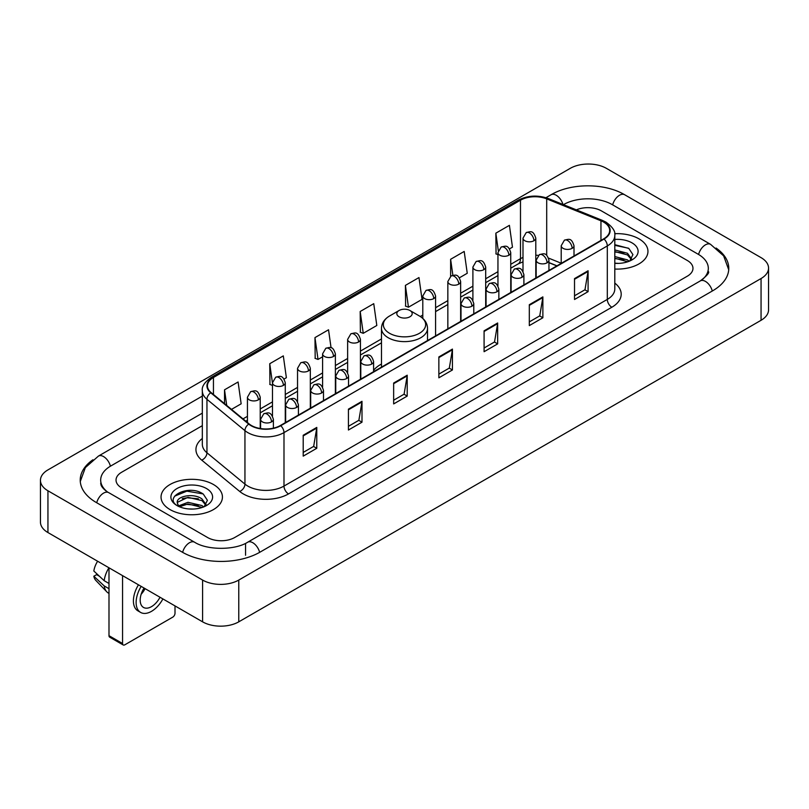 <?xml version="1.0" encoding="UTF-8"?>
<svg xmlns="http://www.w3.org/2000/svg" width="809" height="809" viewBox="0 0 809 809"><rect width="100%" height="100%" fill="white"/><g stroke="black" fill="none" stroke-linecap="round" stroke-linejoin="round"><path stroke-width="1.21" d="M381.474 364.03A33.897 19.568 0 0 0 373.586 370.36M556.835 265.898L548.947 262.703M638.968 238.847A30.691 17.727 0 0 0 614.678 233.71A30.691 17.727 0 0 1 638.968 238.847A30.691 17.727 0 0 1 647.958 251.377A30.691 17.727 0 0 0 638.968 238.847M213.445 484.51A30.691 17.727 0 0 0 179.992 480.667A30.691 17.727 0 0 0 161.042 497.05A30.691 17.727 0 0 0 170.032 509.579A30.691 17.727 0 0 0 203.484 513.422A30.691 17.727 0 0 0 222.435 497.05A30.691 17.727 0 0 0 213.445 484.51A30.691 17.727 0 0 0 179.992 480.667A30.691 17.727 0 0 0 161.042 497.05A30.691 17.727 0 0 0 170.032 509.579A30.691 17.727 0 0 0 203.484 513.422A30.691 17.727 0 0 0 222.435 497.05A30.691 17.727 0 0 0 213.445 484.51M603.696 222.131A20.468 11.811 180 0 1 609.683 230.484A20.468 11.811 180 0 1 603.696 238.837L280.369 425.514A20.468 11.811 180 0 1 249.142 423.936L211.149 392.608A20.468 11.811 180 0 1 207.448 385.832A20.468 11.811 180 0 1 213.445 377.479L520.49 200.197A20.468 11.811 180 0 1 546.702 198.872L600.956 220.806A20.468 11.811 180 0 1 603.696 222.131M604.05 221.929A20.973 12.115 0 0 0 601.259 220.564L546.995 198.63A20.973 12.115 0 0 0 520.136 199.995L213.08 377.267A20.973 12.115 0 0 0 210.724 392.78L248.717 424.098A20.973 12.115 0 0 0 280.733 425.716L604.05 239.049A20.973 12.115 0 0 0 604.05 221.929M303.203 435.252L303.203 456.134L316.774 448.297L316.774 427.415L303.203 435.252M303.203 452.433L313.659 446.396L316.724 428.113A5.117 2.953 -120 0 0 316.774 427.415M313.568 446.447L316.774 448.297M348.426 409.142L348.426 430.024L361.997 422.197L361.997 401.304L348.426 409.142M348.426 426.323L358.872 420.286L361.936 402.002A5.117 2.953 -120 0 0 361.997 401.304M358.781 420.346L361.997 422.197M393.649 383.031L393.649 403.924L407.21 396.086L407.21 375.204L393.649 383.031M393.649 400.212L404.096 394.185L407.16 375.892A5.117 2.953 -120 0 0 407.21 375.204M404.004 394.236L407.21 396.086M574.521 278.599L574.521 299.492L588.092 291.655L588.092 270.772L574.521 278.599M574.521 295.781L584.978 289.753L588.042 271.47A5.117 2.953 -120 0 0 588.092 270.772M584.887 289.804L588.092 291.655M529.308 304.71L529.308 325.602L542.869 317.765L542.869 296.883L529.308 304.71M529.308 321.891L539.755 315.864L542.819 297.57A5.117 2.953 -120 0 0 542.869 296.883M539.664 315.914L542.869 317.765M484.085 330.82L484.085 351.703L497.656 343.876L497.656 322.983L484.085 330.82M484.085 348.001L494.532 341.964L497.596 323.681A5.117 2.953 -120 0 0 497.656 322.983M494.441 342.015L497.656 343.876M438.862 356.931L438.862 377.813L452.433 369.976L452.433 349.094L438.862 356.931M438.862 374.102L449.319 368.075L452.383 349.791A5.117 2.953 -120 0 0 452.433 349.094M449.228 368.125L452.433 369.976M614.8 269.043A30.691 17.727 0 0 0 647.958 251.377A30.691 17.727 0 0 1 614.8 269.043M207.569 537.51A19.183 11.073 0 0 0 234.701 537.51L687.347 276.172A19.183 11.073 0 0 0 692.969 268.345A19.183 11.073 0 0 0 687.347 260.508L601.431 210.906A19.183 11.073 0 0 0 576.352 209.875A19.183 11.073 0 0 1 601.431 210.906L687.347 260.508A19.183 11.073 0 0 1 692.969 268.345A19.183 11.073 0 0 1 687.347 276.172L234.701 537.51A19.183 11.073 0 0 1 207.569 537.51L121.653 487.908L207.569 537.51M202.331 425.665L121.653 472.244A19.183 11.073 0 0 0 116.031 480.071A19.183 11.073 0 0 0 121.653 487.908A19.183 11.073 0 0 1 116.031 480.071A19.183 11.073 0 0 1 121.653 472.244L202.331 425.665M284.07 379.037L286.376 377.702L283.312 355.879L269.741 363.716L269.963 384.477M231.495 409.384L241.153 403.812L238.089 381.99L224.528 389.817L224.528 403.64M405.4 285.395L408.464 307.218L422.035 299.381L418.971 277.558L405.4 285.395L405.622 306.156M459.431 277.79L467.248 273.27L464.194 251.447L450.623 259.284L450.623 276.253M509.539 248.859L512.471 247.17L509.407 225.347L495.846 233.174L496.059 253.935M331.063 347.799L328.535 329.779L314.964 337.606L315.186 358.367M360.187 311.495L363.251 333.318L376.812 325.491L373.748 303.668L360.187 311.495L360.399 332.256M363.251 333.318L360.187 332.175M408.464 307.218L405.4 306.075M450.623 259.284L452.868 275.282M497.95 254.643L495.846 253.854M495.846 233.174L498.283 250.557M314.964 337.606L318.028 359.429L322.589 356.799M318.028 359.429L314.964 358.286M272.481 385.418L269.741 384.396M269.741 363.716L272.481 383.233M224.528 389.817L226.722 405.44M701.939 279.894A34.534 19.942 0 0 0 708.32 268.345A34.534 19.942 0 0 0 698.197 254.248L612.282 204.647A34.534 19.942 0 0 0 563.448 204.647L563.428 204.657M202.331 413.136L110.803 465.974A34.534 19.942 0 0 0 100.68 480.071A34.534 19.942 0 0 0 107.061 491.619M202.594 580.063A25.585 14.764 0 0 0 238.766 580.063L761.057 278.529A25.585 14.764 0 0 0 768.55 268.082A25.585 14.764 0 0 0 761.057 257.636L606.406 168.353A25.585 14.764 0 0 0 570.234 168.353L47.943 469.898A25.585 14.764 0 0 0 40.45 480.334A25.585 14.764 0 0 0 47.943 490.78L202.594 580.063L202.594 621.838A25.585 14.764 0 0 0 238.766 621.838L761.057 320.293A25.585 14.764 0 0 0 768.55 309.857L768.55 268.082M40.45 480.334L40.45 522.108A25.585 14.764 0 0 0 47.943 532.555L202.594 621.838M92.934 459.765A55.002 31.753 0 0 0 80.222 480.071A55.002 31.753 0 0 0 96.332 502.531L182.247 552.132A55.002 31.753 0 0 0 260.023 552.132L712.668 290.795A55.002 31.753 0 0 0 728.778 268.345A55.002 31.753 0 0 0 716.066 248.039M556.885 265.868L548.947 262.662M614.8 263.188L618.612 263.38M614.8 256.564L627.481 259.901L629.169 261.256M614.8 258.223L627.784 261.762M614.8 249.93L627.481 253.268L631.627 259.001M614.8 251.589L627.481 254.926L631.303 259.436M614.8 263.329A20.852 12.034 0 0 0 632.001 259.881A20.852 12.034 0 0 0 632.001 242.862A20.852 12.034 0 0 0 614.8 239.424M629.665 261.044L632.931 254.633L628.795 248.414L614.8 244.682M614.8 245.329L628.512 248.221M614.8 251.963L623.901 253.096M614.8 258.597L623.901 259.729M399.07 316.774A7.675 4.429 0 0 0 409.93 316.774A7.675 4.429 0 0 0 409.93 310.504L419.456 316.006A21.145 12.206 0 0 1 419.456 333.278A21.145 12.206 0 0 1 389.544 333.278A21.145 12.206 0 0 1 389.544 316.006C384.336 319.1 381.646 323.206 381.474 328.333A23.026 13.288 0 0 0 388.219 337.737A23.026 13.288 0 0 0 413.308 340.609A23.026 13.288 0 0 0 427.526 328.333C427.354 323.206 424.664 319.1 419.456 316.006L409.93 310.504A7.675 4.429 0 0 0 399.07 310.504A7.675 4.429 0 0 0 399.07 316.774M122.553 643.509A3.196 1.851 120 0 0 123.221 644.975L109.65 637.138A3.196 1.851 -60 0 1 108.993 635.682L122.553 643.509L122.553 575.624M108.993 567.797L108.993 635.682M123.221 644.975A3.196 1.851 120 0 0 124.819 644.813L172.752 617.146A3.196 1.851 120 0 0 175.007 613.222L175.007 605.911M144.063 588.042A15.988 9.233 120 0 0 143.506 607.438A15.988 9.233 120 0 0 151.495 606.649A15.988 9.233 120 0 0 160.01 597.254M141.16 594.251A15.988 9.233 120 0 0 145.094 588.639M138.47 584.816A21.742 12.55 120 0 0 137.914 610.856L140.624 612.423A21.742 12.55 120 0 0 151.495 611.341A21.742 12.55 120 0 0 162.892 598.923M141.181 586.383A21.742 12.55 120 0 0 140.624 612.423M108.942 567.766A21.105 12.186 120 0 0 104.189 580.7L93.834 571.012A16.625 9.597 120 0 1 97.616 561.234M108.993 583.471L104.189 580.7M99.436 576.251L96.615 574.633L93.834 576.23L104.189 585.918L108.993 588.689M104.189 585.918A21.105 12.186 120 0 0 106.788 591.814A21.105 12.186 120 0 0 108.386 593.068L108.993 593.422M93.834 576.23A16.625 9.597 120 0 0 95.796 580.377L106.788 591.814M188.275 508.912L193.098 509.053M178.688 505.858L188.001 502.308L201.957 505.564L203.646 506.919M179.547 506.747L188.001 503.967L202.26 507.435M178.84 506.495L177.343 502.996A14.451 8.343 0 0 0 179.679 506.859M206.113 504.674L201.957 498.941C193.28 492.469 175.432 496.463 177.343 502.996L177.292 502.359M177.383 503.198L177.778 502.126L188.001 497.333L201.957 500.599L205.789 505.099M204.141 506.717L207.407 500.306L203.281 494.087C188.649 483.57 162.66 497.424 177.667 505.918L178.415 506.373M206.487 488.535A20.852 12.034 0 0 0 176.999 488.535A20.852 12.034 0 0 0 176.999 505.554A20.852 12.034 0 0 0 206.487 505.554A20.852 12.034 0 0 0 206.487 488.535M174.623 496.17L186.859 491.144L202.998 493.894M182.268 498.617L186.859 497.778L198.377 498.769M182.268 505.241L186.859 504.411L198.377 505.403M614.8 283.11A31.976 18.465 180 0 1 611.837 307.248L288.51 493.915A6.391 3.691 60 0 1 283.989 486.078L607.306 299.411A25.585 14.764 0 0 0 614.8 288.965L614.8 235.5A25.585 14.764 180 0 1 607.306 245.946A6.391 3.691 -120 0 0 604.05 239.049M288.51 493.915A31.976 18.465 180 0 1 243.297 493.915A31.976 18.465 180 0 1 239.707 491.447L201.714 460.119A31.976 18.465 180 0 1 202.331 438.458M247.817 486.078A25.585 14.764 0 0 0 283.989 486.078L283.989 432.613A25.585 14.764 180 0 1 244.945 430.641L206.952 399.312A25.585 14.764 180 0 1 202.331 390.838L202.331 444.313A25.585 14.764 0 0 0 206.952 452.787L244.945 484.106A25.585 14.764 0 0 0 247.817 486.078M614.8 235.5C615.659 231.505 612.716 227.046 605.981 222.131L602.624 220.493A6.391 2.993 112 0 0 601.259 220.564M602.624 220.493L548.371 198.559C537.773 194.817 527.721 195.363 518.205 200.197A6.391 3.691 60 0 1 520.136 199.995M213.08 377.267A6.391 3.691 -120 0 0 211.149 377.469C204.505 382.242 201.572 386.702 202.331 390.838M210.724 392.78A6.391 4.278 129.5 0 0 206.952 399.312L206.952 452.787A6.391 4.278 -50.5 0 1 201.714 460.119M548.371 198.559A6.391 2.993 112 0 0 546.995 198.63M248.717 424.098A6.391 4.278 129.5 0 0 244.945 430.641L244.945 484.106A6.391 4.278 -50.5 0 1 239.707 491.447M280.733 425.716A6.391 3.691 60 0 1 283.989 432.613L607.306 245.946L607.306 299.411A6.391 3.691 60 0 0 611.837 307.248M213.445 377.479L213.445 394.499M600.956 220.806L600.956 240.415M546.702 198.872L546.702 255.331M561.213 263.218L548.603 258.122M538.349 255.381A20.468 11.811 0 0 0 535.791 255.229M522.998 257.454A20.468 11.811 0 0 0 520.49 258.678L510.742 264.31M520.49 200.197L520.49 258.678A11.508 6.644 60 0 1 518.114 263.946L510.742 268.204M497.95 271.693L485.693 278.771M472.901 286.164L460.634 293.242M447.842 300.624L435.586 307.703M422.794 315.085L420.306 316.521M381.474 338.941L360.43 351.096M347.637 358.478L335.381 365.557M322.589 372.939L310.322 380.018M297.54 387.4L285.274 394.489M272.481 401.871L260.225 408.949M247.433 416.332L243.013 418.88M548.987 262.581A11.508 5.39 -68 0 1 548.947 262.571L556.976 265.817M438.862 357.588L452.383 349.791M484.085 331.478L497.596 323.681M529.308 305.377L542.819 297.57M574.521 279.267L588.042 271.47M393.649 383.699L407.16 375.892M348.426 409.799L361.936 402.002M303.203 435.909L316.724 428.113M259.638 552.355A10.234 5.906 -120 0 0 252.792 542.728A10.234 5.906 -120 0 0 247.675 542.222C235.085 550.363 207.175 550.363 194.595 542.222L108.679 492.62C107.658 492.246 102.672 488.848 101.105 485.248L100.68 483.206M182.632 552.355A10.234 5.906 -60 0 1 189.478 542.728A10.234 5.906 -60 0 1 194.595 542.222M96.716 502.753A10.234 5.906 -60 0 1 103.562 493.126A10.234 5.906 -60 0 1 108.679 492.62M80.273 481.517L85.37 467.602L98.445 456.074A10.234 5.906 60 0 1 103.562 456.579A10.234 5.906 60 0 1 110.418 466.206M545.954 197.709L551.101 194.736A10.234 5.906 60 0 1 556.208 195.242A10.234 5.906 60 0 1 562.953 204.465M551.101 194.736C571.053 182.864 604.677 182.864 624.639 194.736A10.234 5.906 120 0 0 619.522 195.242A10.234 5.906 120 0 0 612.666 204.859M728.727 269.781L723.63 255.866L710.555 244.338A10.234 5.906 120 0 0 705.438 244.844A10.234 5.906 120 0 0 698.582 254.471M712.284 291.018A10.234 5.906 -120 0 0 705.438 281.401A10.234 5.906 -120 0 0 700.321 280.895L247.675 542.222M238.766 621.838L238.766 580.063M47.943 532.555L47.943 490.78M761.057 320.293L761.057 278.529M245.552 555.267L245.552 543.779M572.125 248.343A6.391 3.691 0 0 0 574.006 245.734C571.407 237.533 568.889 239.161 564.409 240.192A6.391 3.691 60 0 1 567.605 240.516A6.391 3.691 -120 0 1 572.125 248.343A6.391 3.691 0 0 1 563.084 248.343A6.391 3.691 0 0 1 561.213 245.734L564.409 240.192M547.076 262.804A6.391 3.691 0 0 0 548.947 260.195C546.358 251.993 543.83 253.632 539.36 254.663A6.391 3.691 60 0 1 542.556 254.977A6.391 3.691 -120 0 1 547.076 262.804A6.391 3.691 0 0 1 538.036 262.804A6.391 3.691 0 0 1 536.165 260.195L539.36 254.663M522.027 277.275A6.391 3.691 0 0 0 523.898 274.666C521.299 266.454 518.781 268.092 514.312 269.124A6.391 3.691 60 0 1 517.507 269.437A6.391 3.691 -120 0 1 522.027 277.275A6.391 3.691 0 0 1 512.987 277.275A6.391 3.691 0 0 1 511.106 274.666L514.312 269.124M496.979 291.736A6.391 3.691 0 0 0 498.85 289.126C496.251 280.925 493.733 282.553 489.253 283.585A6.391 3.691 60 0 1 492.448 283.898A6.391 3.691 -120 0 1 496.979 291.736A6.391 3.691 0 0 1 487.928 291.736A6.391 3.691 0 0 1 486.057 289.126L489.253 283.585M471.92 306.196A6.391 3.691 0 0 0 473.791 303.587C471.202 295.386 468.674 297.014 464.204 298.046A6.391 3.691 60 0 1 467.4 298.369A6.391 3.691 -120 0 1 471.92 306.196A6.391 3.691 0 0 1 462.879 306.196A6.391 3.691 0 0 1 461.009 303.587L464.204 298.046M371.715 364.05A6.391 3.691 0 0 0 373.586 361.441C370.997 353.24 368.469 354.878 363.999 355.899A6.391 3.691 60 0 1 367.195 356.223A6.391 3.691 -120 0 1 371.715 364.05A6.391 3.691 0 0 1 362.675 364.05A6.391 3.691 0 0 1 360.794 361.441L363.999 355.899M346.667 378.521A6.391 3.691 0 0 0 348.537 375.902C345.939 367.701 343.421 369.339 338.941 370.37A6.391 3.691 60 0 1 342.146 370.684A6.391 3.691 -120 0 1 346.667 378.521A6.391 3.691 0 0 1 337.616 378.521A6.391 3.691 0 0 1 335.745 375.902L338.941 370.37M321.608 392.982A6.391 3.691 0 0 0 323.489 390.373C320.89 382.161 318.372 383.8 313.892 384.831A6.391 3.691 60 0 1 317.088 385.145A6.391 3.691 -120 0 1 321.608 392.982A6.391 3.691 0 0 1 312.567 392.982A6.391 3.691 0 0 1 310.696 390.373L313.892 384.831M296.559 407.443A6.391 3.691 0 0 0 298.43 404.834C295.841 396.632 293.313 398.261 288.843 399.292A6.391 3.691 60 0 1 292.039 399.616A6.391 3.691 -120 0 1 296.559 407.443A6.391 3.691 0 0 1 287.519 407.443A6.391 3.691 0 0 1 285.648 404.834L288.843 399.292M271.511 421.904A6.391 3.691 0 0 0 273.381 419.295C270.782 411.093 268.264 412.732 263.785 413.753A6.391 3.691 60 0 1 266.99 414.077A6.391 3.691 -120 0 1 271.511 421.904A6.391 3.691 0 0 1 262.46 421.904A6.391 3.691 0 0 1 260.589 419.295L263.785 413.753M533.92 240.748A6.391 3.691 0 0 0 535.791 238.139C533.202 229.938 530.674 231.566 526.204 232.598A6.391 3.691 60 0 1 529.399 232.911A6.391 3.691 -120 0 1 533.92 240.748A6.391 3.691 0 0 1 524.879 240.748A6.391 3.691 0 0 1 522.998 238.139L526.204 232.598M508.871 255.209A6.391 3.691 0 0 0 510.742 252.6C508.143 244.399 505.625 246.027 501.145 247.058A6.391 3.691 60 0 1 504.341 247.382A6.391 3.691 -120 0 1 508.871 255.209A6.391 3.691 0 0 1 499.82 255.209A6.391 3.691 0 0 1 497.95 252.6L501.145 247.058M483.812 269.67A6.391 3.691 0 0 0 485.693 267.061C483.094 258.86 480.566 260.498 476.096 261.529A6.391 3.691 60 0 1 479.292 261.843A6.391 3.691 -120 0 1 483.812 269.67A6.391 3.691 0 0 1 474.772 269.67A6.391 3.691 0 0 1 472.901 267.061L476.096 261.529M458.764 284.141A6.391 3.691 0 0 0 460.634 281.532C458.046 273.321 455.518 274.959 451.048 275.99A6.391 3.691 60 0 1 454.243 276.304A6.391 3.691 -120 0 1 458.764 284.141A6.391 3.691 0 0 1 449.723 284.141A6.391 3.691 0 0 1 447.842 281.532L451.048 275.99M433.715 298.602A6.391 3.691 0 0 0 435.586 295.993C432.987 287.792 430.469 289.42 425.989 290.451A6.391 3.691 60 0 1 429.195 290.765A6.391 3.691 -120 0 1 433.715 298.602A6.391 3.691 0 0 1 424.664 298.602A6.391 3.691 0 0 1 422.794 295.993L425.989 290.451M358.559 341.995A6.391 3.691 0 0 0 360.43 339.386C357.831 331.174 355.313 332.812 350.833 333.844A6.391 3.691 60 0 1 354.039 334.157A6.391 3.691 -120 0 1 358.559 341.995A6.391 3.691 0 0 1 349.508 341.995A6.391 3.691 0 0 1 347.637 339.386L350.833 333.844M333.5 356.456A6.391 3.691 0 0 0 335.381 353.846C332.782 345.645 330.264 347.273 325.784 348.305A6.391 3.691 60 0 1 328.98 348.618A6.391 3.691 -120 0 1 333.5 356.456A6.391 3.691 0 0 1 324.46 356.456A6.391 3.691 0 0 1 322.589 353.846L325.784 348.305M308.451 370.916A6.391 3.691 0 0 0 310.322 368.307C307.733 360.106 305.205 361.734 300.736 362.766A6.391 3.691 60 0 1 303.931 363.089A6.391 3.691 -120 0 1 308.451 370.916A6.391 3.691 0 0 1 299.411 370.916A6.391 3.691 0 0 1 297.54 368.307L300.736 362.766M283.403 385.387A6.391 3.691 0 0 0 285.274 382.768C282.675 374.567 280.157 376.205 275.687 377.237A6.391 3.691 60 0 1 278.883 377.55A6.391 3.691 -120 0 1 283.403 385.387A6.391 3.691 0 0 1 274.362 385.387A6.391 3.691 0 0 1 272.481 382.768L275.687 377.237M258.354 399.848A6.391 3.691 0 0 0 260.225 397.239C257.626 389.028 255.108 390.666 250.628 391.698A6.391 3.691 60 0 1 253.824 392.011A6.391 3.691 -120 0 1 258.354 399.848A6.391 3.691 0 0 1 249.303 399.848A6.391 3.691 0 0 1 247.433 397.239L250.628 391.698M518.205 200.197L211.149 377.469M522.998 261.843L518.114 263.946M497.95 275.586L485.693 282.665M472.901 290.057L460.634 297.136M447.842 304.518L435.586 311.596M381.474 342.834L360.43 354.989M347.637 362.371L335.381 369.45M322.589 376.832L310.322 383.911M297.54 391.293L285.274 398.372M272.481 405.764L260.225 412.843M247.433 420.225L245.794 421.176M708.32 271.48C709.746 272.512 707.076 275.647 700.321 280.895M624.639 194.736L710.555 244.338M98.445 456.074L202.331 396.097M427.526 340.549L427.526 328.333M381.474 367.134L381.474 328.333M399.07 310.504L389.544 316.006M574.006 255.988L574.006 245.734M561.213 263.37L561.213 245.734M548.947 270.449L548.947 260.195M536.165 277.831L536.165 260.195M523.898 284.91L523.898 274.666M511.106 292.292L511.106 274.666M498.85 299.37L498.85 289.126M486.057 306.763L486.057 289.126M473.791 313.841L473.791 303.587M461.009 321.224L461.009 303.587M373.586 371.695L373.586 361.441M360.794 379.077L360.794 361.441M348.537 386.156L348.537 375.902M335.745 393.538L335.745 375.902M323.489 400.617L323.489 390.373M310.696 407.999L310.696 390.373M298.43 415.078L298.43 404.834M285.648 422.47L285.648 404.834M273.381 428.153L273.381 419.295M260.589 428.568L260.589 419.295M535.791 278.043L535.791 238.139M522.998 271.399L522.998 238.139M510.742 292.504L510.742 252.6M497.95 285.86L497.95 252.6M485.693 306.975L485.693 267.061M472.901 300.321L472.901 267.061M460.634 321.436L460.634 281.532M447.842 328.818L447.842 281.532M435.586 335.897L435.586 295.993M422.794 318.412L422.794 295.993M360.43 379.29L360.43 339.386M347.637 372.636L347.637 339.386M335.381 393.75L335.381 353.846M322.589 387.106L322.589 353.846M310.322 408.211L310.322 368.307M297.54 401.567L297.54 368.307M285.274 422.682L285.274 382.768M272.481 416.028L272.481 382.768M260.225 428.507L260.225 397.239M247.433 422.531L247.433 397.239"/></g></svg>
